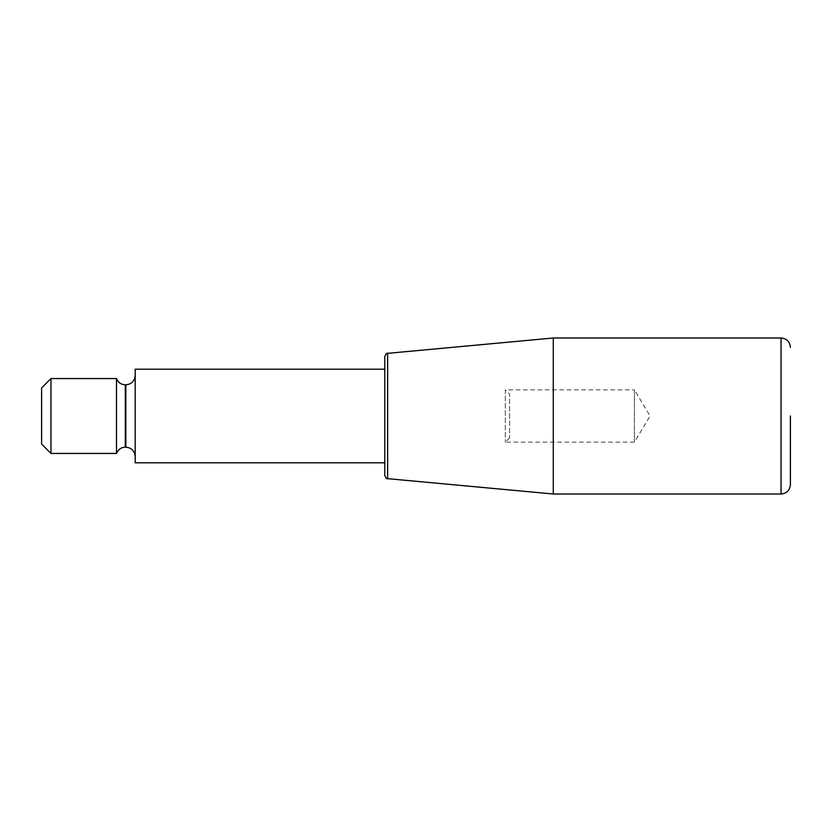 <?xml version="1.0" encoding="UTF-8"?>
<svg xmlns="http://www.w3.org/2000/svg" width="832" height="832" viewBox="0 0 832 832"><rect width="100%" height="100%" fill="white"/><g stroke="black" fill="none" stroke-linecap="round" stroke-linejoin="round"><path stroke-width="0.62" stroke-dasharray="4.16 3.12" d="M384.8 416L384.8 356.45M384.8 462.8L384.8 369.2M790.4 416L790.4 484.64M135.2 369.2L135.2 462.8M50.96 453.44L50.96 378.56M41.6 444.08L41.6 387.92M135.2 456.56L135.2 375.44L135.2 456.56M116.48 378.56L116.48 453.44M553.28 494L553.28 338M509.6 437.84L505.305 442.135L634.4 442.135L650.104 416L634.4 389.865L634.4 442.135L634.4 389.865L505.305 389.865L505.305 442.135L505.305 389.865L509.6 394.16L509.6 437.84L509.6 394.16M384.8 384.8L384.8 383.625M781.04 338L781.04 494M125.84 447.2L125.84 384.8M125.31 384.8L125.31 447.2M387.629 353.34L387.629 478.66M384.8 447.2L384.8 448.375"/><path stroke-width="1.25" d="M384.8 416L384.8 475.55L384.8 462.8L135.2 462.8L135.2 369.2L384.8 369.2L384.8 416L384.8 356.45C386.038 353.818 386.974 352.789 387.629 353.34L553.28 338L553.28 494L387.629 478.66L387.629 353.34M790.4 347.36C789.849 341.671 786.729 338.551 781.04 338L781.04 494C786.729 493.449 789.849 490.329 790.4 484.64L790.4 416M50.96 453.44L41.6 444.08L41.6 387.92L50.96 378.56L50.96 453.44L116.48 453.44L116.48 378.56C118.102 382.502 121.046 384.582 125.31 384.8L125.84 384.8L125.84 447.2C131.529 447.751 134.649 450.871 135.2 456.56M50.96 378.56L116.48 378.56M116.48 453.44C118.986 447.72 123.895 447.002 125.31 447.2L125.31 384.8M125.84 384.8C131.529 384.249 134.649 381.129 135.2 375.44M387.629 478.66C386.974 479.211 386.038 478.182 384.8 475.55M781.04 338L553.28 338M781.04 494L553.28 494M125.31 447.2L125.84 447.2"/></g></svg>
